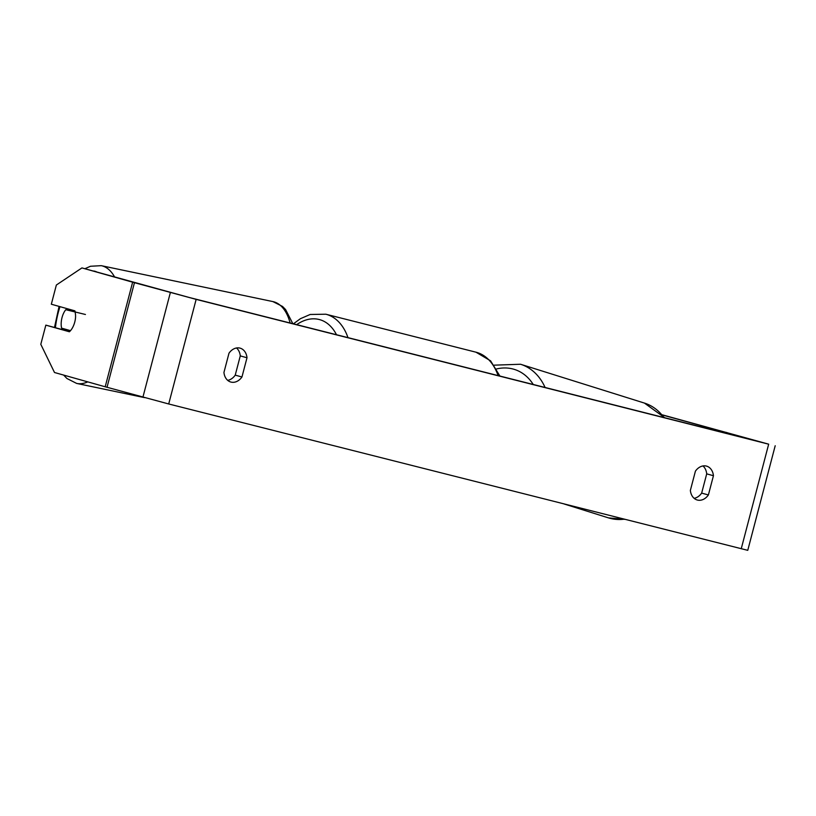 <?xml version="1.0" encoding="UTF-8"?>
<svg xmlns="http://www.w3.org/2000/svg" width="816" height="816" viewBox="0 0 816 816"><rect width="100%" height="100%" fill="white"/><g stroke="black" fill="none" stroke-linecap="round" stroke-linejoin="round"><path stroke-width="1.22" d="M70.502 330.653L61.598 328.144A13.515 6.793 101.8 0 1 61.822 318.393A13.515 6.793 101.8 0 1 65.79 309.703L85.435 314.486M75.123 311.651L65.79 309.703M75.143 312.334A13.515 6.793 101.8 0 1 75.551 317.332A13.515 6.803 104.4 0 1 69.401 331.775L45.839 325.135L40.8 344.321L54.499 372.504L105.193 386.784L132.631 282.193L81.937 267.913L56.355 285.029L51.326 304.215L74.888 310.855A13.515 6.803 104.4 0 1 75.286 312.365M228.99 353.195A13.515 10.322 -74.6 0 1 239.935 348.095A13.515 10.322 -74.6 0 1 240.098 348.146A13.515 10.322 -74.6 0 1 247.003 357.755L241.954 376.992A13.515 10.322 -74.6 0 1 230.857 382.051A13.515 10.322 -74.6 0 1 223.941 372.443L228.99 353.195M706.36 466.069A13.515 10.322 105.4 0 0 695.416 471.158L690.367 490.406A13.515 10.322 105.4 0 0 697.282 500.014A13.515 10.322 105.4 0 0 708.39 494.955L713.439 475.718A13.515 10.322 105.4 0 0 706.523 466.109A13.515 10.322 105.4 0 0 706.36 466.069M694.13 498.321A13.515 10.322 105.4 0 0 701.658 493.109L706.707 473.861A13.515 10.322 105.4 0 0 702.953 465.946M662.541 415.048L761.94 442.323L189.414 297.534L81.937 267.913M236.518 347.983A13.515 10.322 -74.6 0 1 240.271 355.898L235.232 375.136A13.515 10.322 -74.6 0 1 227.695 380.358M662.368 414.844L768.672 444.179L196.146 299.38L132.631 282.193M775.2 445.74L747.762 550.331L168.708 403.971L105.193 386.784M69.595 331.592L45.839 325.135M701.658 493.109L708.39 494.955M706.707 473.861L713.439 475.718M235.232 375.136L241.954 376.992M240.271 355.898L247.003 357.755M114.526 276.859A60.149 30.212 -78.2 0 0 101.276 265.669L90.484 266.261L84.956 268.688M55.427 327.604A53.387 26.816 101.8 0 1 57.385 316.067A53.387 26.816 101.8 0 1 59.986 306.663M93.779 271.014A53.387 26.816 101.8 0 1 96.339 271.738M292.832 323.687L285.58 309.55L282.54 306.449L272.891 301.583A60.149 30.212 101.8 0 1 290.139 323.003M144.534 397.627L76.643 383.418A60.149 30.212 -78.2 0 0 87.761 381.868M168.708 403.971L196.146 299.38M741.234 548.77L768.672 444.179M726.781 433.439L727.005 432.562M725.812 433.184L726.046 432.296M142.912 397.188L170.35 292.597M107.018 387.294L134.456 282.703M498.107 375.605A60.149 38.821 -75.8 0 0 476.462 352.318A60.149 38.821 -75.8 0 0 475.952 352.186L490.579 360.825L499.902 376.054M293.393 323.83L300.39 318.709L310.172 314.476L325.808 314.211A60.149 38.821 104.2 0 1 326.329 314.344A60.149 38.821 104.2 0 1 347.973 337.63M336.478 334.723A53.387 34.456 -75.8 0 0 319.607 319.617A53.387 34.456 -75.8 0 0 296.667 324.656M564.019 503.951L608.461 517.874A60.149 46.196 -72.6 0 0 624.271 519.19M663.969 417.547A60.149 46.196 -72.6 0 0 644.436 403.084L520.547 364.252A60.149 46.196 107.4 0 1 545.088 387.488M533.236 384.489A53.387 41.004 -72.6 0 0 496.597 368.944M59.078 306.398L54.509 327.359M272.891 301.583L101.276 265.669M63.638 375.074L66.932 378.502L76.643 383.418M325.808 314.211L475.952 352.186M608.461 517.874L624.913 519.353M520.547 364.252L494.19 365.16M644.436 403.084L664.734 417.741"/></g></svg>
